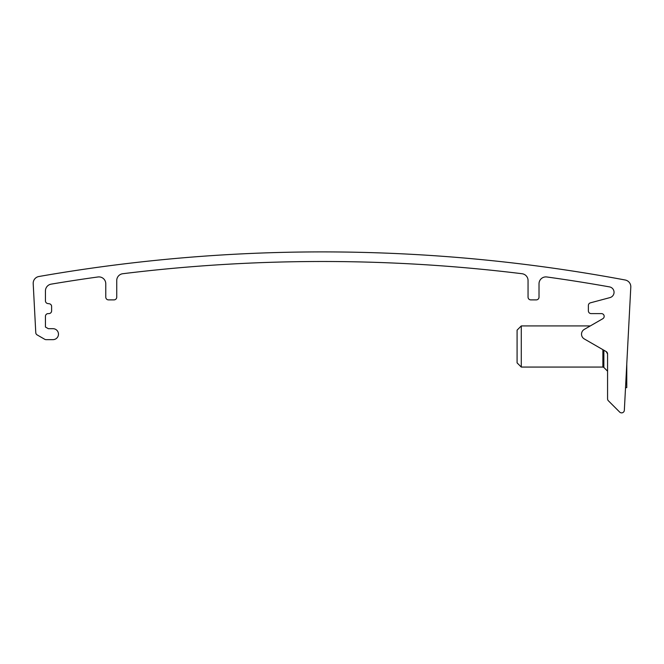<?xml version="1.0" encoding="UTF-8"?>
<svg xmlns="http://www.w3.org/2000/svg" width="664" height="664" viewBox="0 0 664 664"><rect width="100%" height="100%" fill="white"/><g stroke="black" fill="none" stroke-linecap="round" stroke-linejoin="round"><path stroke-width="1" d="M606.199 351.58A2.739 2.739 0 0 1 607.568 353.953L606.199 351.58L584.262 338.914A5.486 5.486 0 0 1 584.262 329.41L602.771 318.728A2.739 2.739 0 0 0 601.401 313.599L591.118 313.599A2.739 2.739 0 0 1 588.379 310.852L588.379 305.49A2.739 2.739 0 0 1 590.412 302.834L609.984 297.596A5.486 5.486 0 0 0 609.527 286.898A1635.648 1635.648 0 0 0 546.812 276.971A6.856 6.856 0 0 0 539.019 283.76L539.019 297.148A2.739 2.739 0 0 1 536.28 299.887L530.793 299.887A2.739 2.739 0 0 1 528.054 297.148L528.054 280.532A6.856 6.856 0 0 0 522.029 273.726A1635.648 1635.648 0 0 0 122.757 273.726A6.856 6.856 0 0 0 116.739 280.532L116.739 297.148A2.739 2.739 0 0 1 114 299.887L108.514 299.887A2.739 2.739 0 0 1 105.775 297.148L105.775 283.76A6.856 6.856 0 0 0 97.973 276.971A1635.648 1635.648 0 0 0 51.161 284.142A6.856 6.856 0 0 0 45.442 290.907L45.442 300.85A2.739 2.739 0 0 0 47.833 303.564L49.227 303.747A2.739 2.739 0 0 1 51.618 306.469L51.618 310.852A2.739 2.739 0 0 1 48.87 313.599L48.19 313.599A2.739 2.739 0 0 0 45.442 316.338L45.442 327.037L48.289 328.68L52.987 328.68A5.486 5.486 0 0 1 58.474 334.166A5.486 5.486 0 0 1 52.987 339.644L46.082 339.644A2.739 2.739 0 0 1 44.712 339.279L37.134 334.905A2.739 2.739 0 0 1 35.773 332.672L33.2 283.628A6.856 6.856 0 0 1 38.861 276.514A1645.243 1645.243 0 0 1 625.214 280.009A6.856 6.856 0 0 1 630.8 287.105L624.343 410.277A2.739 2.739 0 0 1 619.67 412.07L608.373 400.774A2.739 2.739 0 0 1 607.568 398.84L607.568 353.953M595.035 323.194L590.288 325.933L521.281 325.933L521.281 367.067L517.082 362.868L517.082 330.141L521.281 325.933M625.529 387.635L626.766 387.635L626.766 364.104M602.887 349.662L602.887 367.067L603.858 367.466L603.858 350.227M603.858 367.466L607.568 371.184M602.887 367.067L521.281 367.067"/></g></svg>

